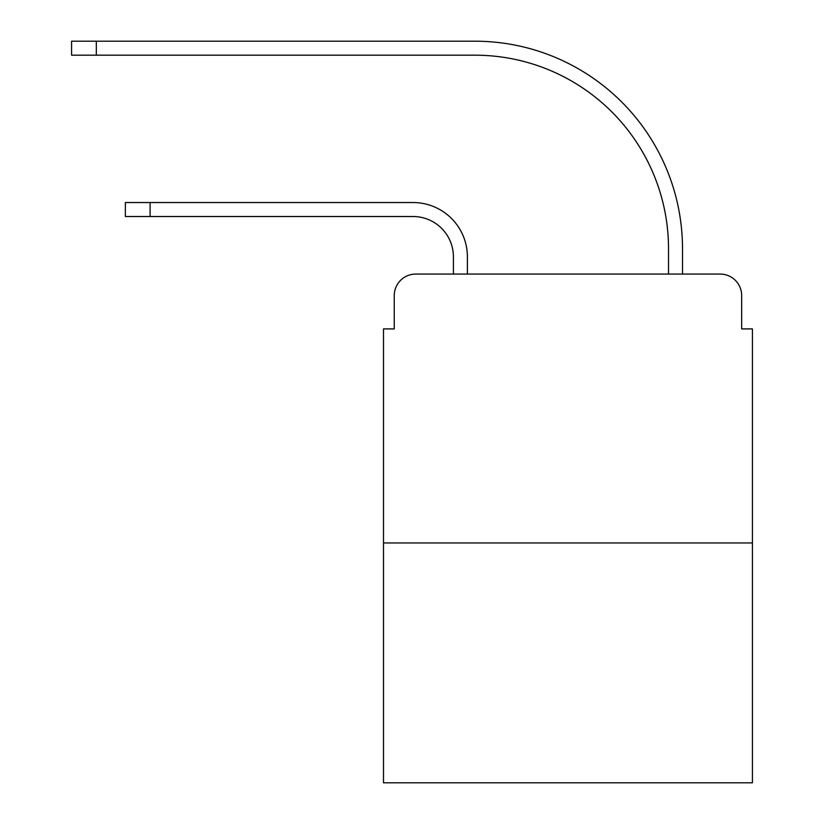 <?xml version="1.0" encoding="UTF-8"?>
<svg xmlns="http://www.w3.org/2000/svg" width="824" height="824" viewBox="0 0 824 824"><rect width="100%" height="100%" fill="white"/><g stroke="black" fill="none" stroke-linecap="round" stroke-linejoin="round"><path stroke-width="1.24" d="M394.253 295.569L394.253 328.91L394.253 295.569A21.506 21.506 0 0 1 415.76 274.062L453.406 274.062L453.406 256.851A40.335 40.335 0 0 0 413.071 216.516A40.335 40.335 0 0 1 453.406 256.851A40.335 40.335 0 0 0 413.071 216.516A40.335 40.335 0 0 1 453.406 256.851A40.335 40.335 0 0 0 413.071 216.516A40.335 40.335 0 0 1 453.406 256.851A40.335 40.335 0 0 0 413.071 216.516A40.335 40.335 0 0 1 453.406 256.851A40.335 40.335 0 0 0 413.071 216.516A40.335 40.335 0 0 1 453.406 256.851A40.335 40.335 0 0 0 413.071 216.516A40.335 40.335 0 0 1 453.406 256.851A40.335 40.335 0 0 0 413.071 216.516A40.335 40.335 0 0 1 453.406 256.851A40.335 40.335 0 0 0 413.071 216.516A40.335 40.335 0 0 1 453.406 256.851M752.415 542.954L383.5 542.954L383.5 782.8L752.415 782.8L752.415 328.91L741.662 328.91L741.662 295.569A21.506 21.506 0 0 0 720.145 274.062L415.76 274.062M383.5 542.954L383.5 328.91L394.253 328.91M467.393 274.062L467.393 256.851L467.393 274.062L467.393 256.851L467.393 274.062L467.393 256.851L467.393 274.062L467.393 256.851L467.393 274.062L467.393 256.851L467.393 274.062L467.393 256.851L467.393 274.062L467.393 256.851L467.393 274.062L467.393 256.851L467.393 274.062L484.059 274.062M651.846 274.062L668.521 274.062L668.521 248.786A193.599 193.599 0 0 0 474.923 55.187A193.599 193.599 0 0 1 668.521 248.786A193.599 193.599 0 0 0 474.923 55.187A193.599 193.599 0 0 1 668.521 248.786A193.599 193.599 0 0 0 474.923 55.187A193.599 193.599 0 0 1 668.521 248.786A193.599 193.599 0 0 0 474.923 55.187A193.599 193.599 0 0 1 668.521 248.786A193.599 193.599 0 0 0 474.923 55.187A193.599 193.599 0 0 1 668.521 248.786A193.599 193.599 0 0 0 474.923 55.187A193.599 193.599 0 0 1 668.521 248.786A193.599 193.599 0 0 0 474.923 55.187A193.599 193.599 0 0 1 668.521 248.786A193.599 193.599 0 0 0 474.923 55.187A193.599 193.599 0 0 1 668.521 248.786M682.509 274.062L682.509 248.786L682.509 274.062L682.509 248.786L682.509 274.062L682.509 248.786L682.509 274.062L682.509 248.786L682.509 274.062L682.509 248.786L682.509 274.062L682.509 248.786L682.509 274.062L682.509 248.786L682.509 274.062L682.509 248.786L682.509 274.062L720.145 274.062M741.662 328.91L741.662 295.569M125.361 202.539L150.102 202.539L150.102 216.516L125.361 216.516L125.361 202.539M150.102 216.516L413.071 216.516M467.393 256.851A54.312 54.312 0 0 0 413.071 202.539L150.102 202.539M71.585 41.2L96.326 41.2L96.326 55.187L71.585 55.187L71.585 41.2M682.509 248.786A207.586 207.586 0 0 0 474.923 41.2L96.326 41.2M96.326 55.187L474.923 55.187"/></g></svg>
